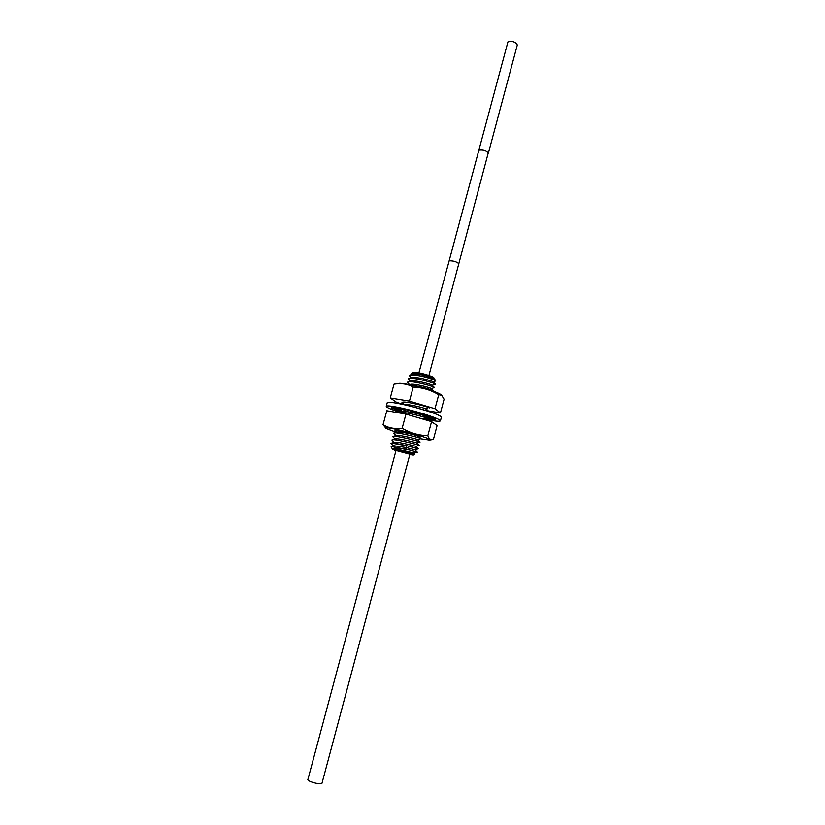 <?xml version="1.0" encoding="UTF-8"?>
<svg xmlns="http://www.w3.org/2000/svg" width="825" height="825" viewBox="0 0 825 825"><rect width="100%" height="100%" fill="white"/><g stroke="black" fill="none" stroke-linecap="round" stroke-linejoin="round"><path stroke-width="1.24" d="M413.397 372.384L413.717 372.271C416.326 371.539 433.3 376.221 433.898 377.84L433.919 377.881M409.901 454.255L396 450.532M395.907 450.883L392.968 449.45C395.722 449.46 414.975 454.823 413.346 455.122L409.808 454.606M413.366 455.111L414.934 454.162C414.676 453.647 395.082 448.666 392.793 449.13L392.576 449.543M392.865 449.099L392.865 449.099C395.113 448.408 414.191 453.049 413.954 453.183L417.368 452.265L409.448 450.017L417.347 452.234L414.862 449.769L405.817 447.49L393.7 445.696M392.308 449.068L391.112 446.387L409.448 450.017M409.778 450.11C398.516 447.944 392.7 447.614 392.339 449.13L392.452 449.295M414.872 449.769L418.275 448.862L415.769 446.346L419.183 445.448L416.687 442.932L420.069 441.973C419.894 441.385 396.773 435.59 393.381 436.27L393.051 436.93L395.103 438.972M419.162 445.397C419.059 444.861 395.856 439.055 392.463 439.694L392.123 440.323M418.254 448.821C418.223 448.346 394.927 442.52 391.535 443.118L406.735 445.696L405.807 449.078M390.998 443.365L391.535 443.118L391.205 443.726M392.834 436.538L393.381 436.291C396.918 435.59 421.018 441.705 420.09 442.035L417.594 439.519C417.605 439.178 399.083 434.662 396.608 435.404L396.495 435.435M416.687 442.932C416.759 442.643 398.104 438.096 395.67 438.828L395.557 438.859M415.769 446.346C415.903 446.108 397.114 441.53 394.742 442.252L394.628 442.272M432.166 385.275L435.342 384.11C434.136 382.563 413.067 377.252 409.148 378.386L408.365 378.871L410.376 381.233M435.476 384.357L435.476 384.337C436.59 383.254 412.675 377.004 408.952 378.458L408.365 378.871M431.258 388.647L434.445 387.502C433.3 385.997 412.067 380.655 408.21 381.779L407.457 382.243L409.489 384.615M434.569 387.729C435.683 386.677 411.757 380.438 408.035 381.841L407.457 382.253M412.933 385.43C421.565 386.574 434.352 390.442 433.672 391.102L433.321 391.256M433.672 391.102L433.558 390.895C430.114 389.07 423.184 387.234 412.758 385.388M429.082 407.88C428.278 406.694 406.086 401.115 402.6 402.167L402.322 403.157L404.858 404.745M429.155 408.024C430.196 407.241 406.209 401.053 402.559 402.188L401.992 402.548M404.611 404.807L405.003 404.704C407.942 403.848 425.308 408.117 425.731 408.87L428.165 411.262L414.748 407.313M428.103 411.242L415.109 407.416M423.091 419.141L426.391 418.089C425.772 417.068 403.198 411.417 399.816 412.387L399.269 412.923M426.453 418.192L426.442 418.203C427.453 417.553 403.435 411.386 399.805 412.397L399.259 412.706M421.008 438.622L420.977 438.56C420.74 437.91 397.691 432.125 394.298 432.857C397.908 432.135 421.946 438.25 421.008 438.622L417.605 439.529M419.183 445.448L419.193 445.428C420.09 445.16 395.99 439.055 392.452 439.704L391.927 439.942M418.275 448.862L406.735 445.696M433.073 381.903L435.724 380.954C434.62 379.912 430.464 378.458 423.256 376.592C415.047 374.818 410.386 374.447 409.272 375.509L411.262 377.85M433.898 377.84L426.546 375.427C419.832 373.653 415.037 372.9 412.149 373.178L412.16 374.478M433.857 378.417L426.247 375.86C420.327 374.437 416.037 373.869 413.377 374.168L413.212 374.21M432.96 381.789L432.908 381.738C432.114 380.665 415.759 376.613 412.448 377.551L412.294 377.592M432.063 385.172L432.011 385.12C431.269 384.089 414.779 380.005 411.52 380.944L411.355 380.985M431.166 388.554L431.114 388.513C430.413 387.513 413.81 383.408 410.592 384.326L410.427 384.368M409.272 375.499L410.087 375.004C412.469 374.653 416.738 375.158 422.885 376.499L423.256 376.592M400.166 409.313L402.322 411.727M393.762 433.115L394.298 432.857L393.979 433.537L396.01 435.559M426.546 375.427L426.577 377.211L422.885 376.499M423.957 415.697L423.926 415.666C423.596 415.006 405.983 410.675 403.136 411.51L403.002 411.551M423.019 419.069L415.119 416.79M414.573 434.94C406.952 432.96 401.27 431.98 397.537 431.991L397.423 432.022M426.577 377.211L434.734 379.263L433.795 378.355M401.754 411.871L394.391 409.705L400.414 410.943L398.846 410.128L391.71 408.313L391.328 407.612L399.63 409.437L393.288 407.395L405.714 410.365L402.218 408.829L408.736 410.272L414.8 412.572L416.285 412.242L422.761 414.191L419.688 414.006L432.506 417.636L426.432 416.419L427.907 417.213L435.115 419.048L435.218 419.708L426.896 417.852L433.043 419.832L426.236 418.285M423.968 418.883C434.105 421.101 439.591 421.761 440.426 420.863L441.396 417.223C441.004 415.79 434.662 413.201 422.348 409.458C405.797 404.487 387.059 400.929 387.255 402.713L386.265 406.343C386.451 407.447 390.998 409.448 399.908 412.356M440.426 420.863C440.034 419.471 433.672 416.914 421.348 413.181C404.797 408.22 386.059 404.611 386.265 406.343M391.71 408.313L391.885 407.694M398.846 410.128L399.032 409.448M400.414 410.943L400.651 410.066M399.63 409.437L399.795 408.818M405.714 410.365L405.921 409.602M419.688 414.006L419.884 413.284M426.432 416.419L426.618 415.718M398.32 411.232L398.516 410.53M424.473 416.202L424.648 415.552M429.691 419.43L429.866 418.77M426.896 417.852L427.185 416.78M398.588 383.439L398.764 383.419C404.085 382.326 437.013 391.143 441.076 394.752L441.344 394.969M434.992 408.736L409.448 401.115L390.277 398.001L394.01 384.172L394.639 384.068C401.734 383.058 407.932 384.048 413.222 387.049C422.596 387.513 431.093 390.081 438.714 394.752L441.674 395.237L444.087 399.248L440.447 412.923L434.992 408.736L438.714 394.752M427.659 410.767L440.447 412.923M390.277 398.001L396.67 402.383L403.631 404.456M409.448 401.115L413.222 387.049M427.288 408.839L426.009 408.891M383.058 424.648L386.822 410.747L405.962 414.088L431.558 421.637L437.106 425.535L433.455 439.282L432.682 439.508C430.557 439.952 428.938 438.683 427.824 435.693C418.502 435.363 409.953 432.867 402.167 428.227C394.608 429.134 388.235 427.938 383.058 424.648L385.945 428.288M420.564 438.745L429.516 440.055C436.466 439.808 392.803 427.319 386.605 427.804L386.121 428.423L396.258 432.321M395.969 430.619L396.258 430.598C399.094 430.382 418.894 435.765 419.894 437.033L419.719 437.312M405.962 414.088L402.167 428.227M431.558 421.637L427.824 435.693M418.914 372.807L449.161 260.824C453.451 260.741 456.668 261.711 458.813 263.722L458.545 263.979M488.379 153.192C486.41 150.614 483.233 149.614 478.861 150.191C483.233 149.614 486.41 150.614 488.379 153.192L517.316 44.962C515.522 41.858 512.397 40.827 507.942 41.879L449.161 260.824C453.451 260.741 456.668 261.711 458.813 263.722L488.08 153.574M396.052 450.357L307.818 779.79C309.035 782.11 321.905 785.132 322.018 783.131L409.953 454.08M392.483 408.581L392.669 407.911M399.321 411.5L399.517 410.747M428.711 419.183L428.897 418.471M434.548 419.564L434.734 418.894M410.582 384.337L409.303 384.656M393.803 445.675L391.112 446.387M413.954 453.183L414.923 454.152M393.226 436.301L396.608 435.404M392.287 439.725L395.67 438.828M391.349 443.149L394.742 442.252M410.097 375.004L413.377 374.168M435.342 384.11L432.908 381.738M409.148 378.386L412.448 377.551M434.445 387.502L432.011 385.12M408.21 381.779L411.52 380.944M433.558 390.895L431.114 388.513M426.391 418.089L423.926 415.666M399.785 412.387L403.136 411.51M420.977 438.56L418.883 436.487M394.164 432.877L397.537 431.991M396.918 432.156L394.907 430.155M424.978 415.46L423.988 415.728M425.803 408.942L427.412 408.519M403.807 404.632L402.322 403.157M394.195 442.396L392.123 440.313M391.194 443.716L393.288 445.809M413.438 372.364L411.778 373.302M434.723 379.252L435.724 380.954M398.764 383.419L394.639 384.068M441.076 394.752L441.674 395.237M429.732 440.014L432.3 439.581M428.928 375.488L458.813 263.722"/></g></svg>
